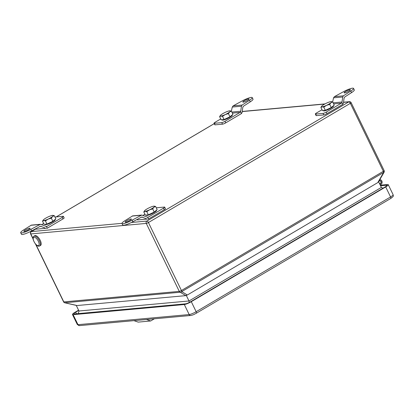 <?xml version="1.0" encoding="UTF-8"?>
<svg xmlns="http://www.w3.org/2000/svg" width="414" height="414" viewBox="0 0 414 414"><rect width="100%" height="100%" fill="white"/><g stroke="black" fill="none" stroke-linecap="round" stroke-linejoin="round"><path stroke-width="0.62" d="M378.748 182.031A1.304 1.164 -95.2 0 1 381.071 182.041A1.304 1.164 -95.2 0 1 379.353 183.278M382.971 188.199L381.366 187.423L378.603 181.736L377.78 182.595L383.654 172.421A1.739 0.657 30 0 0 384.078 172.25L378.603 181.736M78.251 313.61L78.97 310.997L76.269 305.434M186.233 295.291L185.824 295.632L180.219 292.237A1.739 1.49 -58.8 0 0 181.736 291.616L187.34 295.011L186.233 295.291L188.996 300.978L381.366 187.423M78.97 310.997L188.996 300.978L189.286 302.463M187.34 295.011L377.78 182.595M185.824 295.632L76.906 305.553L64.775 302.789A1.739 0.305 -77 0 1 64.729 302.753L76.207 305.309M379.798 179.671A2.479 2.215 -95.2 0 1 382.044 181.518A2.479 2.215 -95.2 0 1 380.978 184.344L380.119 184.851M379.503 183.588A1.521 1.361 84.8 0 0 381.211 181.725A1.521 1.361 84.8 0 0 379.069 180.934M64.832 302.779A1.739 0.305 -77 0 1 64.775 302.789A1.739 1.739 0 0 1 63.601 301.853L35.573 244.131M78.696 310.433L75.679 312.213A4.176 0.735 -25.9 0 0 73.79 313.869A4.176 0.735 -25.9 0 0 74.277 313.972L185.472 303.85A4.176 0.735 -25.9 0 0 190.616 301.744L385.036 186.978A4.176 0.735 -25.9 0 0 386.919 185.327A4.176 0.735 -25.9 0 0 386.433 185.218L380.554 185.751M78.572 310.174L75.017 312.275A5.656 0.994 -25.9 0 0 72.46 314.511A5.656 0.994 -25.9 0 0 73.118 314.661L184.313 304.533A5.656 0.994 -25.9 0 0 191.284 301.682L385.698 186.921A5.656 0.994 -25.9 0 0 388.249 184.68A5.656 0.994 -25.9 0 0 387.597 184.53L380.285 185.198M133.929 320.653L138.188 322.113L150.675 320.974L154.375 318.79M146.411 319.515L150.675 320.974M55.181 219.415L55.269 219.591A5.656 0.994 154.1 0 1 50.611 222.955A5.656 0.994 154.1 0 1 45.09 224.538L44.96 224.269M54.312 215.673L55.854 218.851L52.883 221.335L46.984 224.088L44.06 224.352L42.518 221.179L43.765 220.595A5.656 0.994 154.1 0 1 43.222 220.057A5.656 0.994 154.1 0 1 43.786 219.487A5.656 0.994 154.1 0 1 48.215 216.869A5.656 0.994 154.1 0 1 52.63 215.363A5.656 0.994 154.1 0 1 52.904 215.352A5.656 0.994 154.1 0 1 52.609 216.47A5.656 0.994 154.1 0 1 48.174 219.089L51.341 218.157L52.609 216.47L54.312 215.673L52.63 215.363M43.765 220.595A5.656 0.994 -25.9 0 0 48.174 219.089L45.442 220.91L43.765 220.595M43.17 220.129L42.518 221.179M46.984 224.088L45.442 220.91M52.883 221.335L51.341 218.157M232.27 114.875L232.357 115.056A5.656 0.994 154.1 0 1 227.7 118.42A5.656 0.994 154.1 0 1 222.178 119.998L222.049 119.734M231.4 111.138L232.942 114.316L229.972 116.8L224.072 119.548L221.148 119.817L219.606 116.639L220.853 116.06A5.656 0.994 154.1 0 1 220.31 115.516A5.656 0.994 154.1 0 1 220.874 114.952A5.656 0.994 154.1 0 1 225.304 112.334A5.656 0.994 154.1 0 1 229.718 110.823A5.656 0.994 154.1 0 1 229.993 110.817A5.656 0.994 154.1 0 1 229.698 111.935A5.656 0.994 154.1 0 1 225.263 114.549L228.43 113.622L229.698 111.935L231.4 111.138L229.718 110.823M220.853 116.06A5.656 0.994 -25.9 0 0 225.263 114.549L222.53 116.375L220.853 116.06M220.258 115.594L219.606 116.639M224.072 119.548L222.53 116.375M229.972 116.8L228.43 113.622M333.555 105.653L333.643 105.834A5.656 0.994 154.1 0 1 328.985 109.198A5.656 0.994 154.1 0 1 323.463 110.776L323.334 110.507M332.685 101.916L334.227 105.089L331.257 107.573L325.357 110.326L322.434 110.59L320.891 107.417L322.139 106.833A5.656 0.994 154.1 0 1 321.595 106.294A5.656 0.994 154.1 0 1 322.159 105.725A5.656 0.994 154.1 0 1 326.589 103.107A5.656 0.994 154.1 0 1 331.003 101.601A5.656 0.994 154.1 0 1 331.278 101.59A5.656 0.994 154.1 0 1 330.983 102.708A5.656 0.994 154.1 0 1 326.548 105.327L329.715 104.4L330.983 102.708L332.685 101.916L331.003 101.601M322.139 106.833A5.656 0.994 -25.9 0 0 326.548 105.327L323.815 107.148L322.139 106.833M321.543 106.372L320.891 107.417M325.357 110.326L323.815 107.148M331.257 107.573L329.715 104.4M156.466 210.183L156.554 210.369A5.656 0.994 154.1 0 1 151.897 213.733A5.656 0.994 154.1 0 1 146.375 215.311L146.251 215.052M155.597 206.436L157.139 209.613L154.231 212.077L148.331 214.84L145.345 215.145L143.803 211.968L145.076 211.368A5.656 0.994 154.1 0 1 144.507 210.829A5.656 0.994 154.1 0 1 145.04 210.286A5.656 0.994 154.1 0 1 149.444 207.673A5.656 0.994 154.1 0 1 153.884 206.141A5.656 0.994 154.1 0 1 154.189 206.131A5.656 0.994 154.1 0 1 153.925 207.223A5.656 0.994 154.1 0 1 149.521 209.836L152.688 208.899L153.925 207.223L155.597 206.436L153.884 206.141M145.076 211.368A5.656 0.994 -25.9 0 0 149.521 209.836L146.789 211.668L145.076 211.368M144.46 210.902L143.803 211.968M148.331 214.84L146.789 211.668M154.231 212.077L152.688 208.899M231.364 111.123L232.275 107.045L233.154 105.86L242.097 100.975A8.383 1.47 154.1 0 1 252.255 97.616L253.006 99.158A8.383 1.47 154.1 0 1 250.258 101.839L243.458 106.212L242.78 107.376L242.143 112.401L241.465 113.565L240.627 111.842A1.739 1.552 -95.2 0 1 240.079 112.401L232.357 113.105M247.525 100.395A3.483 0.611 -25.9 0 0 249.099 99.018A3.483 0.611 -25.9 0 0 245.699 99.991A3.483 0.611 -25.9 0 0 242.832 102.061A3.483 0.611 -25.9 0 0 247.525 100.395M252.255 97.616A8.383 1.47 154.1 0 1 249.507 100.297L242.133 105.042L241.455 106.207L240.627 111.842M224.983 121.312L225.733 122.854A2.613 0.455 154.1 0 1 222.515 124.169L221.764 122.627A2.613 0.455 -25.9 0 0 224.983 121.312L240.079 112.401M222.515 124.169L215.104 124.842A2.613 0.455 154.1 0 1 214.799 124.774L214.048 123.232A2.613 0.455 -25.9 0 1 215.228 122.197L220.729 118.953M214.048 123.232A2.613 0.455 -25.9 0 0 214.354 123.3L215.104 124.842M221.764 122.627L214.354 123.3M225.733 122.854L241.465 113.565M332.649 101.901L333.56 97.818L334.44 96.638L343.382 91.748A8.383 1.47 154.1 0 1 353.54 88.389L354.291 89.931A8.383 1.47 154.1 0 1 351.543 92.617L344.743 96.99L344.065 98.154L343.429 103.179L342.751 104.344L341.912 102.62A1.739 1.552 -95.2 0 1 341.364 103.179L333.643 103.883M348.811 91.173A3.483 0.611 -25.9 0 0 350.384 89.797A3.483 0.611 -25.9 0 0 346.984 90.764A3.483 0.611 -25.9 0 0 344.117 92.834A3.483 0.611 -25.9 0 0 348.811 91.173M353.54 88.389A8.383 1.47 154.1 0 1 350.793 91.075L343.418 95.82L342.74 96.985L341.912 102.62M326.268 112.085L327.019 113.627A2.613 0.455 154.1 0 1 323.8 114.942L323.049 113.4A2.613 0.455 -25.9 0 0 326.268 112.085L341.364 103.179M323.8 114.942L316.389 115.62A2.613 0.455 154.1 0 1 316.084 115.553L315.333 114.01A2.613 0.455 -25.9 0 1 316.513 112.975L322.014 109.731M315.333 114.01A2.613 0.455 -25.9 0 0 315.639 114.078L316.389 115.62M323.049 113.4L315.639 114.078M327.019 113.627L342.751 104.344M136.786 219.56L137.552 219.937L147.105 219.068L141.779 216.983L132.894 221.687A8.383 1.47 154.1 0 1 122.735 225.045L121.985 223.503A8.383 1.47 154.1 0 1 124.733 220.817L132.651 215.885L141.728 215.057L132.149 220.144A8.383 1.47 154.1 0 1 121.985 223.503M126.715 220.719A3.483 0.611 -25.9 0 0 125.147 222.101A3.483 0.611 -25.9 0 0 128.542 221.128A3.483 0.611 -25.9 0 0 131.409 219.058A3.483 0.611 -25.9 0 0 126.715 220.719M163.504 208.17A2.613 0.455 -25.9 0 0 164.684 207.135L165.434 208.677A2.613 0.455 154.1 0 1 164.254 209.712L163.504 208.17L148.414 217.076A1.739 1.552 -95.2 0 1 147.684 217.278L141.728 215.057M144.921 214.271L143.006 215.399M164.684 207.135A2.613 0.455 -25.9 0 0 164.379 207.067L156.968 207.74A2.613 0.455 -25.9 0 0 156.306 207.895M164.254 209.712L148.522 218.996L147.684 217.278M147.105 219.068L137.552 219.937M147.881 219.192L148.522 218.996M35.5 228.787L36.266 229.165L45.819 228.295L40.494 226.21L31.609 230.908A8.383 1.47 154.1 0 1 21.45 234.267L20.7 232.725A8.383 1.47 154.1 0 1 23.448 230.044L31.366 225.112L40.443 224.284L30.864 229.366A8.383 1.47 154.1 0 1 20.7 232.725M25.43 229.946A3.483 0.611 -25.9 0 0 23.862 231.322A3.483 0.611 -25.9 0 0 27.257 230.35A3.483 0.611 -25.9 0 0 30.124 228.28A3.483 0.611 -25.9 0 0 25.43 229.946M62.219 217.391A2.613 0.455 -25.9 0 0 63.399 216.356L64.149 217.899A2.613 0.455 154.1 0 1 62.969 218.934L62.219 217.391L47.129 226.303A1.739 1.552 -95.2 0 1 46.399 226.499L40.443 224.284M43.641 223.493L41.721 224.621M63.399 216.356A2.613 0.455 -25.9 0 0 63.099 216.289L55.683 216.967A2.613 0.455 -25.9 0 0 55.015 217.117M62.969 218.934L47.237 228.223L46.399 226.499M45.819 228.295L36.266 229.165M46.596 228.419L47.237 228.223M33.984 236.156L34.802 235.675A5.656 2.344 59.4 0 1 39.697 239.354A5.656 2.344 59.4 0 1 40.556 245.419L39.734 245.9A5.656 2.344 59.4 0 0 38.88 239.841A5.656 2.344 59.4 0 0 33.984 236.156C33.001 236.984 32.758 238.205 33.249 239.82C35.806 246.283 38.781 246.651 39.734 245.9M35.961 244.56L63.803 301.899L179.288 291.384L146.282 223.41L30.796 233.931L33.022 238.516M131.378 222.478L146.898 221.066A1.739 1.552 -95.2 0 0 146.282 223.41A1.739 0.305 154.1 0 0 148.429 222.535L181.435 290.504L383.354 171.308L350.347 103.34L148.429 222.535A1.739 0.719 -120.6 0 0 146.898 221.066L348.821 101.87L343.532 102.351M35.852 228.963L31.412 231.581L121.959 223.337M324.705 104.064L242.247 111.573M214.255 123.651L56.263 216.915M384.078 172.25A1.739 1.739 0 0 0 384.14 170.62A1.739 0.305 154.1 0 1 383.354 171.308A1.739 0.719 -120.6 0 1 383.654 172.421L181.736 291.616A1.739 0.719 -120.6 0 0 181.435 290.504A1.739 0.305 154.1 0 1 179.288 291.384A1.739 1.552 -95.2 0 0 180.219 292.237L64.729 302.753A1.739 1.552 -95.2 0 1 63.803 301.899A1.739 0.305 154.1 0 1 63.601 301.853M350.347 103.34A1.739 0.305 -25.9 0 0 351.134 102.651A1.739 1.739 0 0 0 349.411 101.678A1.739 1.552 -95.2 0 0 348.821 101.87A1.739 0.719 59.4 0 1 350.347 103.34M31.278 231.623A1.739 1.739 0 0 0 30.595 233.884A1.739 0.305 154.1 0 0 30.796 233.931A1.739 1.552 -95.2 0 1 31.412 231.581A1.739 0.719 -120.6 0 0 31.278 231.623L35.821 228.942M386.707 185.772L386.433 185.218M196.117 313.32A1.739 0.719 -120.6 0 0 196.252 313.274C194.295 314.247 193.628 314.904 190.699 315.484L79.504 325.611L77.325 324.535A5.656 0.994 -25.9 0 0 77.982 324.679L189.177 314.552A5.656 0.994 -25.9 0 0 196.148 311.706L390.562 196.94L385.698 186.921M390.531 198.554A1.739 0.719 -120.6 0 0 390.666 198.513A1.739 0.719 -120.6 0 0 390.562 196.94A5.656 0.994 -25.9 0 0 393.119 194.699L388.249 184.68M393.119 194.699C392.938 195.786 394.754 195.646 390.666 198.513L196.252 313.274A1.739 0.719 -120.6 0 0 196.148 311.706L191.284 301.682M190.699 315.484A1.739 1.552 -95.2 0 1 189.177 314.552L184.313 304.533M79.504 325.611A1.739 1.552 -95.2 0 1 77.982 324.679L73.118 314.661M76.44 313.776L75.679 312.213M233.154 105.86L242.133 105.042M231.845 112.049L240.819 111.231M241.455 106.207L232.275 107.045M250.258 101.839L249.507 100.297M334.44 96.638L343.418 95.82M333.13 102.822L342.104 102.01M342.74 96.985L333.56 97.818M351.543 92.617L350.793 91.075M141.086 215.254L132.113 216.072M147.172 217.19L148.414 217.076M142.556 217.107L141.014 217.246M132.894 221.687L132.149 220.144M39.801 224.481L30.827 225.299M45.887 226.417L47.129 226.303M41.271 226.334L39.728 226.474M31.609 230.908L30.864 229.366M33.41 239.996A4.787 1.982 -120.6 0 0 38.502 245.611A4.787 1.982 -120.6 0 0 36.623 238.692A4.787 1.982 -120.6 0 0 33.41 239.996M379.793 180.846L379.095 180.908M380.031 183.449L379.462 183.5M384.14 170.62L351.134 102.651M242.268 111.433L325.011 103.898M343.553 102.211L349.411 101.678M56.185 216.92L214.24 123.62M33.073 238.987L30.595 233.884M77.325 324.535L72.46 314.511"/></g></svg>
